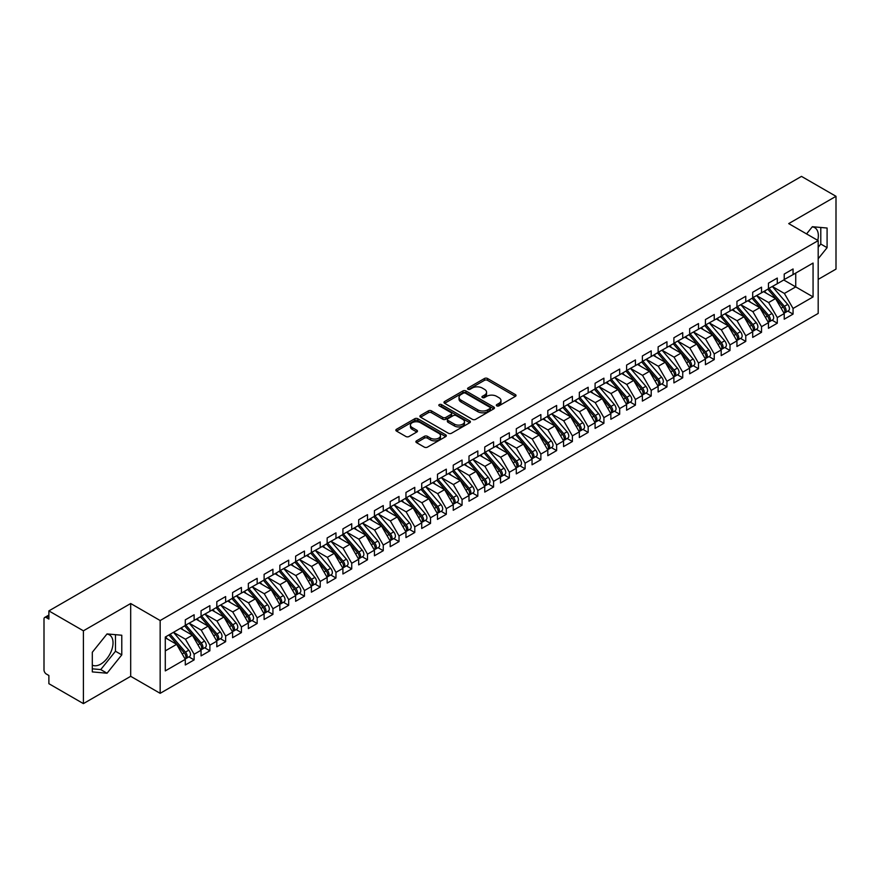 <?xml version="1.0" encoding="UTF-8"?>
<svg xmlns="http://www.w3.org/2000/svg" width="880" height="880" viewBox="0 0 880 880"><rect width="100%" height="100%" fill="white"/><g stroke="black" fill="none" stroke-linecap="round" stroke-linejoin="round"><path stroke-width="1.32" d="M496.782 405.856A1.529 0.88 0 0 0 498.949 405.856L515.383 396.363A2.189 1.265 0 0 0 516.032 395.472A2.189 1.265 0 0 0 515.383 394.581L487.542 378.499A2.189 1.265 0 0 0 484.451 378.499L468.006 387.992A1.529 0.88 0 0 0 467.566 388.619A1.529 0.88 0 0 0 468.006 389.246A1.529 0.88 0 0 0 470.173 389.246L472.307 388.014A6.996 4.037 0 0 1 482.207 388.014L484.528 389.356A6.996 4.037 0 0 1 486.574 392.216A6.996 4.037 0 0 1 484.528 395.076L482.394 396.297A1.529 0.88 0 0 0 481.943 396.924A1.529 0.88 0 0 0 482.394 397.551A1.529 0.88 0 0 0 484.561 397.551L486.695 396.319A6.996 4.037 0 0 1 496.595 396.319L498.916 397.661A6.996 4.037 0 0 1 500.962 400.521A6.996 4.037 0 0 1 498.916 403.381L496.782 404.602A1.529 0.88 0 0 0 496.331 405.229A1.529 0.88 0 0 0 496.782 405.856L496.782 404.602M92.312 665.126A17.391 10.043 120 0 0 100.738 664.125A17.391 10.043 120 0 0 112.101 648.802A17.391 10.043 120 0 0 109.428 634.876A17.391 10.043 120 0 0 106.909 634.084M812.218 226.875A17.391 10.043 -60 0 1 814.748 227.667A17.391 10.043 -60 0 1 817.74 240.372M416.526 440.847A2.189 1.265 0 0 0 415.888 441.738A2.189 1.265 0 0 0 416.526 442.629L424.347 447.139A2.189 1.265 0 0 0 427.438 447.139L445.698 436.601A2.189 1.265 0 0 0 446.336 435.71A2.189 1.265 0 0 0 445.698 434.819L417.846 418.737A2.189 1.265 0 0 0 414.755 418.737L396.495 429.286A2.189 1.265 0 0 0 395.857 430.177A2.189 1.265 0 0 0 396.495 431.068L405.933 436.513A2.189 1.265 0 0 0 409.024 436.513L416.845 432.003A2.189 1.265 0 0 0 417.483 431.112A2.189 1.265 0 0 0 416.845 430.221L412.159 427.515A5.852 3.377 0 0 1 410.443 425.128A5.852 3.377 0 0 1 414.062 422.004A5.852 3.377 0 0 1 420.442 422.741L438.768 433.323A5.852 3.377 0 0 1 440.484 435.71A5.852 3.377 0 0 1 436.876 438.834A5.852 3.377 0 0 1 430.496 438.097L427.438 436.337A2.189 1.265 0 0 0 424.347 436.337L416.526 440.847L416.526 442.629M818.191 279.389L836 269.104L836 196.306L801.482 176.385L48.884 610.896L48.884 619.08L46.365 617.628A3.344 1.925 -120 0 0 44.693 617.463A3.344 1.925 -120 0 0 44 618.992L44 669.944A3.344 1.925 -120 0 0 46.365 674.047L48.884 675.499L48.884 683.694L83.402 703.615L130.691 676.313L160.16 693.33L160.16 620.532L130.691 603.515L83.402 630.817L48.884 610.896M836 196.306L788.711 223.608L818.191 240.625L160.16 620.532M472.461 419.364A2.189 1.265 0 0 0 475.552 419.364L493.812 408.826A2.189 1.265 0 0 0 494.45 407.935A2.189 1.265 0 0 0 493.812 407.044L465.96 390.962A2.189 1.265 0 0 0 462.869 390.962L444.609 401.5A2.189 1.265 0 0 0 443.971 402.391A2.189 1.265 0 0 0 444.609 403.293L472.461 419.364M439.879 406.186A1.529 0.88 0 0 1 441.441 406.406L441.441 404.58L469.755 420.926A2.189 1.265 0 0 1 470.393 421.828A2.189 1.265 0 0 1 469.755 422.719L451.495 433.257A2.189 1.265 0 0 1 448.404 433.257L420.552 417.175L420.552 415.393A2.189 1.265 0 0 0 419.914 416.284A2.189 1.265 0 0 0 420.552 417.175M420.552 415.393L428.362 410.883A2.189 1.265 0 0 1 431.464 410.883L442.75 417.406A2.189 1.265 0 0 0 445.852 417.406L451.033 414.414A2.189 1.265 0 0 0 451.671 413.512A2.189 1.265 0 0 0 451.033 412.621L439.274 405.834A1.529 0.88 0 0 1 438.823 405.207A1.529 0.88 0 0 1 439.769 404.393A1.529 0.88 0 0 1 441.441 404.58M160.16 693.33L818.191 313.423L818.191 240.625M783.75 279.983L813.065 296.912L813.065 263.054L793.056 274.615L793.056 268.972L784.223 274.065L784.223 279.708L777.293 283.712L777.293 278.069L768.46 283.162L768.46 288.805L761.53 292.809L761.53 287.166L752.697 292.27L752.697 297.913L745.767 301.917L745.767 296.274L736.945 301.367L736.945 307.01L730.004 311.014L730.004 305.371L721.182 310.464L721.182 316.107L714.241 320.111L714.241 314.468L705.419 319.561L705.419 325.204L698.489 329.208L698.489 323.565L689.656 328.669L689.656 334.312L682.726 338.316L682.726 332.673L673.893 337.766L673.893 343.409L666.963 347.413L666.963 341.77L658.13 346.863L658.13 352.506L651.2 356.51L651.2 350.867L642.378 355.96L642.378 361.603L635.437 365.607L635.437 359.964L626.615 365.068L626.615 370.711L619.674 374.715L619.674 369.072L610.852 374.165L610.852 379.808L603.911 383.812L603.911 378.169L595.089 383.262L595.089 388.905L588.159 392.909L588.159 387.266L579.326 392.359L579.326 398.002L572.396 402.006L572.396 396.363L563.563 401.467L563.563 407.11L556.633 411.103L556.633 405.471L547.811 410.564L547.811 416.207L540.87 420.211L540.87 414.568L532.048 419.661L532.048 425.304L525.107 429.308L525.107 423.665L516.285 428.758L516.285 434.401L509.344 438.405L509.344 432.762L500.522 437.866L500.522 443.498L493.592 447.502L493.592 441.87L484.759 446.963L484.759 452.606L477.829 456.61L477.829 450.967L468.996 456.06L468.996 461.703L462.066 465.707L462.066 460.064L453.244 465.157L453.244 470.8L446.303 474.804L446.303 469.161L437.481 474.265L437.481 479.897L430.54 483.901L430.54 478.269L421.718 483.362L421.718 489.005L414.777 493.009L414.777 487.366L405.955 492.459L405.955 498.102L399.025 502.106L399.025 496.463L390.192 501.556L390.192 507.199L383.262 511.203L383.262 505.56L374.429 510.653L374.429 516.296L367.499 520.3L367.499 514.657L358.677 519.761L358.677 525.404L351.736 529.408L351.736 523.765L342.914 528.858L342.914 534.501L335.973 538.505L335.973 532.862L327.151 537.955L327.151 543.598L320.21 547.602L320.21 541.959L311.388 547.052L311.388 552.695L304.458 556.699L304.458 551.056L295.625 556.16L295.625 561.803L288.695 565.807L288.695 560.164L279.862 565.257L279.862 570.9L272.932 574.904L272.932 569.261L264.11 574.354L264.11 579.997L257.169 584.001L257.169 578.358L248.347 583.451L248.347 589.094L241.406 593.098L241.406 587.455L232.584 592.559L232.584 598.202L225.643 602.206L225.643 596.563L216.821 601.656L216.821 607.299L209.891 611.303L209.891 605.66L201.058 610.753L201.058 616.396L194.128 620.4L194.128 614.757L185.295 619.85L185.295 625.493L165.286 637.054L165.286 670.901L185.295 659.351L176.627 644.336L165.286 637.78M813.065 296.912L793.056 308.462L784.377 293.447L772.398 286.539M787.809 311.08L793.056 314.105L793.056 308.462M793.056 314.105L784.223 319.198L784.223 313.566L777.293 317.57L768.625 302.555L756.646 295.636L771.947 313.511L768.636 315.414A4.455 2.574 60 0 1 770.352 319.649A4.455 2.574 60 0 1 769.428 321.695A4.455 2.574 60 0 1 768.713 321.904M772.046 320.177L777.293 323.202L777.293 317.57M777.293 323.202L768.46 328.306L768.46 322.663L761.53 326.667L752.862 311.652L740.883 304.733M756.294 329.285L761.53 332.31L761.53 326.667M761.53 332.31L752.697 337.403L752.697 331.76L745.767 335.764L737.099 320.749L725.12 313.83L740.421 331.705L737.11 333.619A4.455 2.574 60 0 1 738.837 337.854A4.455 2.574 60 0 1 737.913 339.889A4.455 2.574 60 0 1 737.187 340.098M740.531 338.382L745.767 341.407L745.767 335.764M745.767 341.407L736.945 346.5L736.945 340.857L730.004 344.861L721.336 329.846L709.357 322.938L724.658 340.802L721.347 342.716A4.455 2.574 60 0 1 723.074 346.951A4.455 2.574 60 0 1 722.15 348.997A4.455 2.574 60 0 1 721.424 349.195M724.768 347.479L730.004 350.504L730.004 344.861M730.004 350.504L721.182 355.597L721.182 349.954L714.241 353.958L705.573 338.954L693.594 332.035M709.005 356.576L714.241 359.601L714.241 353.958M714.241 359.601L705.419 364.705L705.419 359.062L698.489 363.066L689.81 348.051L677.831 341.132M693.242 365.684L698.489 368.709L698.489 363.066M698.489 368.709L689.656 373.802L689.656 368.159L682.726 372.163L674.058 357.148L662.079 350.229M677.479 374.781L682.726 377.806L682.726 372.163M682.726 377.806L673.893 382.899L673.893 377.256L666.963 381.26L658.295 366.245L646.316 359.337M661.727 383.878L666.963 386.903L666.963 381.26M666.963 386.903L658.13 391.996L658.13 386.353L651.2 390.357L642.532 375.342L630.553 368.434M645.964 392.975L651.2 396L651.2 390.357M651.2 396L642.378 401.104L642.378 395.461L635.437 399.465L626.769 384.45L614.79 377.531L630.091 395.406L626.78 397.309A4.455 2.574 60 0 1 628.507 401.555A4.455 2.574 60 0 1 627.583 403.59A4.455 2.574 60 0 1 626.857 403.799M630.201 402.083L635.437 405.108L635.437 399.465M635.437 405.108L626.615 410.201L626.615 404.558L619.674 408.562L611.006 393.547L599.027 386.628L614.328 404.503L611.017 406.417A4.455 2.574 60 0 1 612.744 410.652A4.455 2.574 60 0 1 611.82 412.687A4.455 2.574 60 0 1 611.094 412.896M614.438 411.18L619.674 414.205L619.674 408.562M619.674 414.205L610.852 419.298L610.852 413.655L603.911 417.659L595.243 402.644L583.264 395.725L598.565 413.6L595.265 415.514A4.455 2.574 60 0 1 596.981 419.749A4.455 2.574 60 0 1 596.057 421.795A4.455 2.574 60 0 1 595.342 421.993M598.675 420.277L603.911 423.302L603.911 417.659M603.911 423.302L595.089 428.395L595.089 422.752L588.159 426.756L579.491 411.741L567.512 404.833L582.813 422.697L579.502 424.611A4.455 2.574 60 0 1 581.218 428.846A4.455 2.574 60 0 1 580.294 430.892A4.455 2.574 60 0 1 579.579 431.101M582.912 429.374L588.159 432.399L588.159 426.756M588.159 432.399L579.326 437.503L579.326 431.86L572.396 435.864L563.728 420.849L551.749 413.93M567.16 438.482L572.396 441.507L572.396 435.864M572.396 441.507L563.563 446.6L563.563 440.957L556.633 444.961L547.965 429.946L535.986 423.027M551.397 447.579L556.633 450.604L556.633 444.961M556.633 450.604L547.811 455.697L547.811 450.054L540.87 454.058L532.202 439.043L520.223 432.124M535.634 456.676L540.87 459.701L540.87 454.058M540.87 459.701L532.048 464.794L532.048 459.151L525.107 463.155L516.439 448.14L504.46 441.232M519.871 465.773L525.107 468.798L525.107 463.155M525.107 468.798L516.285 473.891L516.285 468.259L509.344 472.263L500.676 457.248L488.697 450.329L503.998 468.204L500.698 470.107A4.455 2.574 60 0 1 502.414 474.342A4.455 2.574 60 0 1 501.49 476.388A4.455 2.574 60 0 1 500.775 476.597M504.108 474.881L509.344 477.895L509.344 472.263M509.344 477.895L500.522 482.999L500.522 477.356L493.592 481.36L484.924 466.345L472.945 459.426L488.246 477.301L484.935 479.215A4.455 2.574 60 0 1 486.651 483.45A4.455 2.574 60 0 1 485.727 485.485A4.455 2.574 60 0 1 485.012 485.694M488.345 483.978L493.592 487.003L493.592 481.36M493.592 487.003L484.759 492.096L484.759 486.453L477.829 490.457L469.161 475.442L457.182 468.523L472.483 486.398L469.172 488.312A4.455 2.574 60 0 1 470.888 492.547A4.455 2.574 60 0 1 469.964 494.593A4.455 2.574 60 0 1 469.249 494.791M472.593 493.075L477.829 496.1L477.829 490.457M477.829 496.1L468.996 501.193L468.996 495.55L462.066 499.554L453.398 484.539L441.419 477.631M456.83 502.172L462.066 505.197L462.066 499.554M462.066 505.197L453.244 510.29L453.244 504.658L446.303 508.662L437.635 493.647L425.656 486.728L440.957 504.603L437.646 506.506A4.455 2.574 60 0 1 439.373 510.741A4.455 2.574 60 0 1 438.449 512.787A4.455 2.574 60 0 1 437.723 512.996M441.067 511.269L446.303 514.294L446.303 508.662M446.303 514.294L437.481 519.398L437.481 513.755L430.54 517.759L421.872 502.744L409.893 495.825M425.304 520.377L430.54 523.402L430.54 517.759M430.54 523.402L421.718 528.495L421.718 522.852L414.777 526.856L406.109 511.841L394.13 504.922M409.541 529.474L414.777 532.499L414.777 526.856M414.777 532.499L405.955 537.592L405.955 531.949L399.025 535.953L390.357 520.938L378.378 514.03M393.778 538.571L399.025 541.596L399.025 535.953M399.025 541.596L390.192 546.689L390.192 541.057L383.262 545.061L374.594 530.046L362.615 523.127M378.026 547.668L383.262 550.693L383.262 545.061M383.262 550.693L374.429 555.797L374.429 550.154L367.499 554.158L358.831 539.143L346.852 532.224L362.153 550.099L358.842 552.002A4.455 2.574 60 0 1 360.569 556.248A4.455 2.574 60 0 1 359.645 558.283A4.455 2.574 60 0 1 358.919 558.492M362.263 556.776L367.499 559.801L367.499 554.158M367.499 559.801L358.677 564.894L358.677 559.251L351.736 563.255L343.068 548.24L331.089 541.321M346.5 565.873L351.736 568.898L351.736 563.255M351.736 568.898L342.914 573.991L342.914 568.348L335.973 572.352L327.305 557.337L315.326 550.429L330.627 568.293L327.316 570.207A4.455 2.574 60 0 1 329.043 574.442A4.455 2.574 60 0 1 328.119 576.488A4.455 2.574 60 0 1 327.393 576.686M330.737 574.97L335.973 577.995L335.973 572.352M335.973 577.995L327.151 583.088L327.151 577.445L320.21 581.449L311.542 566.445L299.563 559.526M314.974 584.067L320.21 587.092L320.21 581.449M320.21 587.092L311.388 592.196L311.388 586.553L304.458 590.557L295.79 575.542L283.811 568.623L299.112 586.498L295.801 588.401A4.455 2.574 60 0 1 297.517 592.647A4.455 2.574 60 0 1 296.593 594.682A4.455 2.574 60 0 1 295.878 594.891M299.211 593.175L304.458 596.2L304.458 590.557M304.458 596.2L295.625 601.293L295.625 595.65L288.695 599.654L280.027 584.639L268.048 577.72M283.459 602.272L288.695 605.297L288.695 599.654M288.695 605.297L279.862 610.39L279.862 604.747L272.932 608.751L264.264 593.736L252.285 586.828L267.586 604.692L264.275 606.606A4.455 2.574 60 0 1 265.991 610.841A4.455 2.574 60 0 1 265.078 612.887A4.455 2.574 60 0 1 264.352 613.085M267.696 611.369L272.932 614.394L272.932 608.751M272.932 614.394L264.11 619.487L264.11 613.844L257.169 617.848L248.501 602.833L236.522 595.925L251.823 613.789L248.512 615.703A4.455 2.574 60 0 1 250.239 619.938A4.455 2.574 60 0 1 249.315 621.984A4.455 2.574 60 0 1 248.589 622.193M251.933 620.466L257.169 623.491L257.169 617.848M257.169 623.491L248.347 628.595L248.347 622.952L241.406 626.956L232.738 611.941L220.759 605.022M236.17 629.574L241.406 632.599L241.406 626.956M241.406 632.599L232.584 637.692L232.584 632.049L225.643 636.053L216.975 621.038L204.996 614.119L220.297 631.994L216.997 633.908A4.455 2.574 60 0 1 218.713 638.143A4.455 2.574 60 0 1 217.789 640.178A4.455 2.574 60 0 1 217.063 640.387M220.407 638.671L225.643 641.696L225.643 636.053M225.643 641.696L216.821 646.789L216.821 641.146L209.891 645.15L201.223 630.135L189.244 623.216M204.644 647.768L209.891 650.793L209.891 645.15M209.891 650.793L201.058 655.886L201.058 650.243L194.128 654.247L185.46 639.232L173.481 632.324L188.782 650.188L185.471 652.102A4.455 2.574 60 0 1 187.187 656.337A4.455 2.574 60 0 1 186.263 658.383A4.455 2.574 60 0 1 185.548 658.592M188.892 656.865L194.128 659.89L194.128 654.247M194.128 659.89L185.295 664.994L185.295 659.351M185.295 625.317L194.128 620.4M165.286 650.881L176.627 644.336M201.058 616.209L209.891 611.303M185.46 639.232L192.39 635.228L180.411 628.32M201.058 650.243L192.39 635.228M216.821 607.112L225.643 602.206M201.223 630.135L208.153 626.131L196.174 619.212M216.821 641.146L208.153 626.131M232.584 598.015L241.406 593.098M216.975 621.038L223.916 617.034L211.937 610.115M232.584 632.049L223.916 617.034M248.347 588.918L257.169 584.001M232.738 611.941L239.679 607.937L227.7 601.018M248.347 622.952L239.679 607.937M264.11 579.821L272.932 574.904M248.501 602.833L255.431 598.829L243.463 591.921M264.11 613.844L255.431 598.829M279.862 570.713L288.695 565.807M264.264 593.736L271.194 589.732L259.215 582.824M279.862 604.747L271.194 589.732M295.625 561.616L304.458 556.699M280.027 584.639L286.957 580.635L274.978 573.716M295.625 595.65L286.957 580.635M311.388 552.519L320.21 547.602M295.79 575.542L302.72 571.538L290.741 564.619M311.388 586.553L302.72 571.538M327.151 543.422L335.973 538.505M311.542 566.445L318.483 562.441L306.504 555.522M327.151 577.445L318.483 562.441M342.914 534.314L351.736 529.408M327.305 557.337L334.246 553.333L322.267 546.425M342.914 568.348L334.246 553.333M358.677 525.217L367.499 520.3M343.068 548.24L350.009 544.236L338.03 537.317M358.677 559.251L350.009 544.236M374.429 516.12L383.262 511.203M358.831 539.143L365.761 535.139L353.782 528.22M374.429 550.154L365.761 535.139M390.192 507.023L399.025 502.106M374.594 530.046L381.524 526.042L369.545 519.123M390.192 541.057L381.524 526.042M405.955 497.915L414.777 493.009M390.357 520.938L397.287 516.934L385.308 510.026M405.955 531.949L397.287 516.934M421.718 488.818L430.54 483.901M406.109 511.841L413.05 507.837L401.071 500.918M421.718 522.852L413.05 507.837M437.481 479.721L446.303 474.804M421.872 502.744L428.813 498.74L416.834 491.821M437.481 513.755L428.813 498.74M453.244 470.624L462.066 465.707M437.635 493.647L444.576 489.643L432.597 482.724M453.244 504.658L444.576 489.643M468.996 461.516L477.829 456.61M453.398 484.539L460.328 480.535L448.349 473.627M468.996 495.55L460.328 480.535M484.759 452.419L493.592 447.502M469.161 475.442L476.091 471.438L464.112 464.519M484.759 486.453L476.091 471.438M500.522 443.322L509.344 438.405M484.924 466.345L491.854 462.341L479.875 455.422M500.522 477.356L491.854 462.341M516.285 434.225L525.107 429.308M500.676 457.248L507.617 453.244L495.638 446.325M516.285 468.259L507.617 453.244M532.048 425.117L540.87 420.211M516.439 448.14L523.38 444.136L511.401 437.228M532.048 459.151L523.38 444.136M547.811 416.02L556.633 411.103M532.202 439.043L539.143 435.039L527.164 428.12M547.811 450.054L539.143 435.039M563.563 406.923L572.396 402.006M547.965 429.946L554.895 425.942L542.916 419.023M563.563 440.957L554.895 425.942M579.326 397.826L588.159 392.909M563.728 420.849L570.658 416.845L558.679 409.926M579.326 431.86L570.658 416.845M595.089 388.718L603.911 383.812M579.491 411.741L586.421 407.737L574.442 400.829M595.089 422.752L586.421 407.737M610.852 379.621L619.674 374.715M595.243 402.644L602.184 398.64L590.205 391.721M610.852 413.655L602.184 398.64M626.615 370.524L635.437 365.607M611.006 393.547L617.947 389.543L605.968 382.624M626.615 404.558L617.947 389.543M642.378 361.427L651.2 356.51M626.769 384.45L633.71 380.446L621.731 373.527M642.378 395.461L633.71 380.446M658.13 352.33L666.963 347.413M642.532 375.342L649.462 371.338L637.483 364.43M658.13 386.353L649.462 371.338M673.893 343.222L682.726 338.316M658.295 366.245L665.225 362.241L653.246 355.333M673.893 377.256L665.225 362.241M689.656 334.125L698.489 329.208M674.058 357.148L680.988 353.144L669.009 346.225M689.656 368.159L680.988 353.144M705.419 325.028L714.241 320.111M689.81 348.051L696.751 344.047L684.772 337.128M705.419 359.062L696.751 344.047M721.182 315.931L730.004 311.014M705.573 338.954L712.514 334.95L700.535 328.031M721.182 349.954L712.514 334.95M736.945 306.823L745.767 301.917M721.336 329.846L728.277 325.842L716.298 318.934M736.945 340.857L728.277 325.842M752.697 297.726L761.53 292.809M737.099 320.749L744.029 316.745L732.05 309.826M752.697 331.76L744.029 316.745M768.46 288.629L777.293 283.712M752.862 311.652L759.792 307.648L747.813 300.729M768.46 322.663L759.792 307.648M784.223 279.532L793.056 274.615M784.377 293.447L795.729 286.902L795.729 273.064L813.065 263.054M768.625 302.555L775.555 298.551L763.576 291.632M784.223 313.566L775.555 298.551M83.402 630.817L83.402 703.615M818.191 258.753L827.09 247.676L827.09 228.03L812.361 226.71L806.564 233.915M130.691 676.313L130.691 603.515M121.781 654.885L121.781 635.239L107.041 633.919L92.312 652.256L92.312 671.902L107.041 673.222L121.781 654.885L115.478 651.244L115.478 634.678M818.191 247.269L820.787 244.035L820.787 227.469M820.787 244.035L827.09 247.676M92.312 668.822L100.738 669.581L115.478 651.244M100.738 669.581L107.041 673.222M497.398 406.076L498.916 405.196A6.996 4.037 0 0 0 500.962 402.336L500.962 400.521M486.574 392.216L486.574 394.031A6.996 4.037 0 0 1 484.528 396.891L483.01 397.771M515.361 396.385L487.542 380.325A2.189 1.265 0 0 0 484.451 380.325L468.622 389.455M493.779 408.848L465.96 392.788A2.189 1.265 0 0 0 462.869 392.788L444.642 403.304L444.609 401.5M489.94 408.562A1.529 0.88 0 0 0 490.391 407.935A1.529 0.88 0 0 0 489.94 407.308L465.498 393.195A1.529 0.88 0 0 0 463.331 393.195L461.087 394.493A6.996 4.037 0 0 0 459.03 397.353A6.996 4.037 0 0 0 461.087 400.202L477.796 409.849A6.996 4.037 0 0 0 487.696 409.849L489.94 408.562L489.94 410.377A1.529 0.88 0 0 0 490.391 409.75L490.391 407.935M459.03 397.353L459.03 399.168A6.996 4.037 0 0 0 461.087 402.028L461.087 400.202M489.94 410.377L487.696 411.675A6.996 4.037 0 0 1 477.796 411.675L461.087 402.028M420.585 417.197L428.362 412.698L428.362 410.883M451.671 413.512L451.671 415.338A2.189 1.265 0 0 1 451.033 416.229L445.852 419.221A2.189 1.265 0 0 1 442.75 419.221L431.464 412.698A2.189 1.265 0 0 0 428.362 412.698M441.441 406.406L469.722 422.73M454.476 424.171A5.852 3.377 0 0 0 460.845 424.897A5.852 3.377 0 0 0 464.464 421.773A5.852 3.377 0 0 0 462.748 419.386L456.291 415.657A2.189 1.265 0 0 0 453.2 415.657L448.008 418.649A2.189 1.265 0 0 0 447.37 419.54A2.189 1.265 0 0 0 448.008 420.442L454.476 424.171L454.476 425.986A5.852 3.377 0 0 0 460.845 426.723A5.852 3.377 0 0 0 464.464 423.599L464.464 421.773M447.37 419.54L447.37 421.366A2.189 1.265 0 0 0 448.008 422.257L448.008 420.442M454.476 425.986L448.008 422.257M440.484 435.71L440.484 437.536A5.852 3.377 0 0 1 436.876 440.649A5.852 3.377 0 0 1 430.496 439.923L427.438 438.152A2.189 1.265 0 0 0 424.347 438.152L416.559 442.651M410.443 425.128L410.443 426.943A5.852 3.377 0 0 0 412.159 429.341L412.159 427.515M416.812 432.025L412.159 429.341M445.665 436.623L417.846 420.563A2.189 1.265 0 0 0 414.755 420.563L396.528 431.079M769.076 288.453L784.399 306.317A4.455 2.574 60 0 1 786.115 310.552A4.455 2.574 60 0 1 785.191 312.598L788.502 310.684A4.455 2.574 -120 0 0 789.426 308.638A4.455 2.574 -120 0 0 787.71 304.403L772.387 286.55M785.191 312.598A4.455 2.574 60 0 1 784.476 312.796M767.811 289.19L783.134 307.043A4.455 2.574 60 0 1 784.85 311.278A4.455 2.574 60 0 1 784.047 313.247M766.315 293.216L764.5 291.093M769.428 321.695L772.739 319.781A4.455 2.574 -120 0 0 773.663 317.746A4.455 2.574 -120 0 0 771.947 313.511M752.048 298.287L767.371 316.14A4.455 2.574 60 0 1 769.098 320.386A4.455 2.574 60 0 1 768.284 322.355M750.563 302.313L748.737 300.201M753.313 297.561L768.636 315.414M737.55 306.658L752.873 324.511A4.455 2.574 60 0 1 754.589 328.757A4.455 2.574 60 0 1 753.665 330.792L756.976 328.878A4.455 2.574 -120 0 0 757.9 326.843A4.455 2.574 -120 0 0 756.184 322.608L740.861 304.744M753.665 330.792A4.455 2.574 60 0 1 752.95 331.001M736.285 307.384L751.608 325.248A4.455 2.574 60 0 1 753.335 329.483A4.455 2.574 60 0 1 752.521 331.452M734.8 311.41L732.985 309.298M737.913 339.889L741.224 337.986A4.455 2.574 -120 0 0 742.137 335.94A4.455 2.574 -120 0 0 740.421 331.705M720.533 316.481L735.845 334.345A4.455 2.574 60 0 1 737.572 338.58A4.455 2.574 60 0 1 736.758 340.549M719.037 320.507L717.222 318.395M721.787 315.755L737.11 333.619M722.15 348.997L725.461 347.083A4.455 2.574 -120 0 0 726.385 345.037A4.455 2.574 -120 0 0 724.658 340.802M704.77 325.589L720.093 343.442A4.455 2.574 60 0 1 721.809 347.677A4.455 2.574 60 0 1 720.995 349.646M703.274 329.615L701.459 327.492M706.024 324.852L721.347 342.716M690.272 333.96L705.584 351.813A4.455 2.574 60 0 1 707.311 356.048A4.455 2.574 60 0 1 706.387 358.094L709.698 356.18A4.455 2.574 -120 0 0 710.622 354.145A4.455 2.574 -120 0 0 708.895 349.899L693.572 332.046M706.387 358.094A4.455 2.574 60 0 1 705.661 358.303M689.007 334.686L704.33 352.539A4.455 2.574 60 0 1 706.046 356.785A4.455 2.574 60 0 1 705.243 358.743M687.511 338.712L685.696 336.589M674.509 343.057L689.832 360.91A4.455 2.574 60 0 1 691.548 365.156A4.455 2.574 60 0 1 690.624 367.191L693.935 365.277A4.455 2.574 -120 0 0 694.859 363.242A4.455 2.574 -120 0 0 693.132 359.007L677.82 341.143M690.624 367.191A4.455 2.574 60 0 1 689.909 367.4M673.244 343.783L688.567 361.647A4.455 2.574 60 0 1 690.283 365.882A4.455 2.574 60 0 1 689.48 367.851M671.748 347.809L669.933 345.697M658.746 352.154L674.069 370.018A4.455 2.574 60 0 1 675.785 374.253A4.455 2.574 60 0 1 674.861 376.288L678.172 374.385A4.455 2.574 -120 0 0 679.096 372.339A4.455 2.574 -120 0 0 677.38 368.104L662.057 350.24M674.861 376.288A4.455 2.574 60 0 1 674.146 376.497M657.481 352.88L672.804 370.744A4.455 2.574 60 0 1 674.531 374.979A4.455 2.574 60 0 1 673.717 376.948M655.996 356.906L654.17 354.794M642.983 361.251L658.306 379.115A4.455 2.574 60 0 1 660.022 383.35A4.455 2.574 60 0 1 659.098 385.396L662.409 383.482A4.455 2.574 -120 0 0 663.333 381.436A4.455 2.574 -120 0 0 661.617 377.201L646.294 359.348M659.098 385.396A4.455 2.574 60 0 1 658.383 385.594M641.718 361.977L657.041 379.841A4.455 2.574 60 0 1 658.768 384.076A4.455 2.574 60 0 1 657.954 386.045M640.233 366.014L638.418 363.891M627.22 370.359L642.543 388.212A4.455 2.574 60 0 1 644.27 392.447A4.455 2.574 60 0 1 643.346 394.493L646.657 392.579A4.455 2.574 -120 0 0 647.57 390.544A4.455 2.574 -120 0 0 645.854 386.298L630.531 368.445M643.346 394.493A4.455 2.574 60 0 1 642.62 394.702M625.966 371.085L641.278 388.938A4.455 2.574 60 0 1 643.005 393.184A4.455 2.574 60 0 1 642.191 395.142M624.47 375.111L622.655 372.988M627.583 403.59L630.894 401.676A4.455 2.574 -120 0 0 631.818 399.641A4.455 2.574 -120 0 0 630.091 395.406M610.203 380.182L625.526 398.046A4.455 2.574 60 0 1 627.242 402.281A4.455 2.574 60 0 1 626.428 404.25M608.707 384.208L606.892 382.096M611.457 379.456L626.78 397.309M611.82 412.687L615.131 410.784A4.455 2.574 -120 0 0 616.055 408.738A4.455 2.574 -120 0 0 614.328 404.503M594.44 389.279L609.763 407.143A4.455 2.574 60 0 1 611.479 411.378A4.455 2.574 60 0 1 610.676 413.347M592.944 393.305L591.129 391.193M595.705 388.553L611.017 406.417M596.057 421.795L599.368 419.881A4.455 2.574 -120 0 0 600.292 417.835A4.455 2.574 -120 0 0 598.565 413.6M578.677 398.376L594 416.24A4.455 2.574 60 0 1 595.716 420.475A4.455 2.574 60 0 1 594.913 422.444M577.181 402.413L575.366 400.29M579.942 397.65L595.265 415.514M580.294 430.892L583.605 428.978A4.455 2.574 -120 0 0 584.529 426.943A4.455 2.574 -120 0 0 582.813 422.697M562.914 407.484L578.237 425.337A4.455 2.574 60 0 1 579.964 429.572A4.455 2.574 60 0 1 579.15 431.541M561.429 411.51L559.603 409.387M564.179 406.747L579.502 424.611M548.416 415.855L563.739 433.708A4.455 2.574 60 0 1 565.455 437.954A4.455 2.574 60 0 1 564.531 439.989L567.842 438.075A4.455 2.574 -120 0 0 568.766 436.04A4.455 2.574 -120 0 0 567.05 431.805L551.727 413.941M564.531 439.989A4.455 2.574 60 0 1 563.816 440.198M547.151 416.581L562.474 434.445A4.455 2.574 60 0 1 564.201 438.68A4.455 2.574 60 0 1 563.387 440.649M545.666 420.607L543.851 418.495M532.653 424.952L547.976 442.816A4.455 2.574 60 0 1 549.703 447.051A4.455 2.574 60 0 1 548.779 449.086L552.079 447.183A4.455 2.574 -120 0 0 553.003 445.137A4.455 2.574 -120 0 0 551.287 440.902L535.964 423.038M548.779 449.086A4.455 2.574 60 0 1 548.053 449.295M531.399 425.678L546.711 443.542A4.455 2.574 60 0 1 548.438 447.777A4.455 2.574 60 0 1 547.624 449.746M529.903 429.704L528.088 427.592M516.89 434.049L532.213 451.913A4.455 2.574 60 0 1 533.94 456.148A4.455 2.574 60 0 1 533.016 458.194L536.327 456.28A4.455 2.574 -120 0 0 537.251 454.234A4.455 2.574 -120 0 0 535.524 449.999L520.201 432.135M533.016 458.194A4.455 2.574 60 0 1 532.29 458.392M515.636 434.775L530.959 452.639A4.455 2.574 60 0 1 532.675 456.874A4.455 2.574 60 0 1 531.861 458.843M514.14 438.812L512.325 436.689M501.138 443.146L516.45 461.01A4.455 2.574 60 0 1 518.177 465.245A4.455 2.574 60 0 1 517.253 467.291L520.564 465.377A4.455 2.574 -120 0 0 521.488 463.342A4.455 2.574 -120 0 0 519.761 459.096L504.438 441.243M517.253 467.291A4.455 2.574 60 0 1 516.527 467.5M499.873 443.883L515.196 461.736A4.455 2.574 60 0 1 516.912 465.971A4.455 2.574 60 0 1 516.109 467.94M498.377 447.909L496.562 445.786M501.49 476.388L504.801 474.474A4.455 2.574 -120 0 0 505.725 472.439A4.455 2.574 -120 0 0 503.998 468.204M484.11 452.98L499.433 470.844A4.455 2.574 60 0 1 501.149 475.079A4.455 2.574 60 0 1 500.346 477.048M482.614 457.006L480.799 454.894M485.375 452.254L500.698 470.107M485.727 485.485L489.038 483.582A4.455 2.574 -120 0 0 489.962 481.536A4.455 2.574 -120 0 0 488.246 477.301M468.347 462.077L483.67 479.941A4.455 2.574 60 0 1 485.397 484.176A4.455 2.574 60 0 1 484.583 486.145M466.851 466.103L465.036 463.991M469.612 461.351L484.935 479.215M469.964 494.593L473.275 492.679A4.455 2.574 -120 0 0 474.199 490.633A4.455 2.574 -120 0 0 472.483 486.398M452.584 471.174L467.907 489.038A4.455 2.574 60 0 1 469.634 493.273A4.455 2.574 60 0 1 468.82 495.242M451.099 475.211L449.284 473.088M453.849 470.448L469.172 488.312M438.086 479.545L453.409 497.409A4.455 2.574 60 0 1 455.136 501.644A4.455 2.574 60 0 1 454.212 503.69L457.512 501.776A4.455 2.574 -120 0 0 458.436 499.73A4.455 2.574 -120 0 0 456.72 495.495L441.397 477.642M454.212 503.69A4.455 2.574 60 0 1 453.486 503.899M436.832 480.282L452.144 498.135A4.455 2.574 60 0 1 453.871 502.37A4.455 2.574 60 0 1 453.057 504.339M435.336 484.308L433.521 482.185M438.449 512.787L441.76 510.873A4.455 2.574 -120 0 0 442.684 508.838A4.455 2.574 -120 0 0 440.957 504.603M421.069 489.379L436.392 507.232A4.455 2.574 60 0 1 438.108 511.478A4.455 2.574 60 0 1 437.294 513.447M419.573 493.405L417.758 491.293M422.323 488.653L437.646 506.506M406.571 497.75L421.883 515.614A4.455 2.574 60 0 1 423.61 519.849A4.455 2.574 60 0 1 422.686 521.884L425.997 519.981A4.455 2.574 -120 0 0 426.921 517.935A4.455 2.574 -120 0 0 425.194 513.7L409.871 495.836M422.686 521.884A4.455 2.574 60 0 1 421.96 522.093M405.306 498.476L420.629 516.34A4.455 2.574 60 0 1 422.345 520.575A4.455 2.574 60 0 1 421.542 522.544M403.81 502.502L401.995 500.39M390.808 506.847L406.131 524.711A4.455 2.574 60 0 1 407.847 528.946A4.455 2.574 60 0 1 406.923 530.981L410.234 529.078A4.455 2.574 -120 0 0 411.158 527.032A4.455 2.574 -120 0 0 409.431 522.797L394.119 504.933M406.923 530.981A4.455 2.574 60 0 1 406.197 531.19M389.543 507.573L404.866 525.437A4.455 2.574 60 0 1 406.582 529.672A4.455 2.574 60 0 1 405.779 531.641M388.047 511.61L386.232 509.487M375.045 515.944L390.368 533.808A4.455 2.574 60 0 1 392.084 538.043A4.455 2.574 60 0 1 391.16 540.089L394.471 538.175A4.455 2.574 -120 0 0 395.395 536.129A4.455 2.574 -120 0 0 393.679 531.894L378.356 514.041M391.16 540.089A4.455 2.574 60 0 1 390.445 540.287M373.78 516.681L389.103 534.534A4.455 2.574 60 0 1 390.83 538.769A4.455 2.574 60 0 1 390.016 540.738M372.284 520.707L370.469 518.584M359.282 525.052L374.605 542.905A4.455 2.574 60 0 1 376.321 547.14A4.455 2.574 60 0 1 375.397 549.186L378.708 547.272A4.455 2.574 -120 0 0 379.632 545.237A4.455 2.574 -120 0 0 377.916 541.002L362.593 523.138M375.397 549.186A4.455 2.574 60 0 1 374.682 549.395M358.017 525.778L373.34 543.631A4.455 2.574 60 0 1 375.067 547.877A4.455 2.574 60 0 1 374.253 549.846M356.532 529.804L354.717 527.692M359.645 558.283L362.945 556.369A4.455 2.574 -120 0 0 363.869 554.334A4.455 2.574 -120 0 0 362.153 550.099M342.265 534.875L357.577 552.739A4.455 2.574 60 0 1 359.304 556.974A4.455 2.574 60 0 1 358.49 558.943M340.769 538.901L338.954 536.789M343.519 534.149L358.842 552.002M327.756 543.246L343.079 561.11A4.455 2.574 60 0 1 344.806 565.345A4.455 2.574 60 0 1 343.882 567.38L347.193 565.477A4.455 2.574 -120 0 0 348.117 563.431A4.455 2.574 -120 0 0 346.39 559.196L331.067 541.332M343.882 567.38A4.455 2.574 60 0 1 343.156 567.589M326.502 543.972L341.825 561.836A4.455 2.574 60 0 1 343.541 566.071A4.455 2.574 60 0 1 342.727 568.04M325.006 547.998L323.191 545.886M328.119 576.488L331.43 574.574A4.455 2.574 -120 0 0 332.354 572.528A4.455 2.574 -120 0 0 330.627 568.293M310.739 553.08L326.062 570.933A4.455 2.574 60 0 1 327.778 575.168A4.455 2.574 60 0 1 326.975 577.137M309.243 557.106L307.428 554.983M312.004 552.343L327.316 570.207M296.241 561.451L311.564 579.304A4.455 2.574 60 0 1 313.28 583.539A4.455 2.574 60 0 1 312.356 585.585L315.667 583.671A4.455 2.574 -120 0 0 316.591 581.636A4.455 2.574 -120 0 0 314.864 577.39L299.552 559.537M312.356 585.585A4.455 2.574 60 0 1 311.63 585.794M294.976 562.177L310.299 580.03A4.455 2.574 60 0 1 312.015 584.276A4.455 2.574 60 0 1 311.212 586.234M293.48 566.203L291.665 564.08M296.593 594.682L299.904 592.768A4.455 2.574 -120 0 0 300.828 590.733A4.455 2.574 -120 0 0 299.112 586.498M279.213 571.274L294.536 589.138A4.455 2.574 60 0 1 296.263 593.373A4.455 2.574 60 0 1 295.449 595.342M277.717 575.3L275.902 573.188M280.478 570.548L295.801 588.401M264.715 579.645L280.038 597.509A4.455 2.574 60 0 1 281.754 601.744A4.455 2.574 60 0 1 280.83 603.779L284.141 601.876A4.455 2.574 -120 0 0 285.065 599.83A4.455 2.574 -120 0 0 283.349 595.595L268.026 577.731M280.83 603.779A4.455 2.574 60 0 1 280.115 603.988M263.45 580.371L278.773 598.235A4.455 2.574 60 0 1 280.5 602.47A4.455 2.574 60 0 1 279.686 604.439M261.965 584.397L260.139 582.285M265.078 612.887L268.378 610.973A4.455 2.574 -120 0 0 269.302 608.927A4.455 2.574 -120 0 0 267.586 604.692M247.698 589.468L263.01 607.332A4.455 2.574 60 0 1 264.737 611.567A4.455 2.574 60 0 1 263.923 613.536M246.202 593.505L244.387 591.382M248.952 588.742L264.275 606.606M249.315 621.984L252.626 620.07A4.455 2.574 -120 0 0 253.55 618.035A4.455 2.574 -120 0 0 251.823 613.789M231.935 598.576L247.258 616.429A4.455 2.574 60 0 1 248.974 620.675A4.455 2.574 60 0 1 248.16 622.633M230.439 602.602L228.624 600.479M233.189 597.85L248.512 615.703M217.437 606.947L232.749 624.8A4.455 2.574 60 0 1 234.476 629.046A4.455 2.574 60 0 1 233.552 631.081L236.863 629.167A4.455 2.574 -120 0 0 237.787 627.132A4.455 2.574 -120 0 0 236.06 622.897L220.737 605.033M233.552 631.081A4.455 2.574 60 0 1 232.826 631.29M216.172 607.673L231.495 625.537A4.455 2.574 60 0 1 233.211 629.772A4.455 2.574 60 0 1 232.408 631.741M214.676 611.699L212.861 609.587M217.789 640.178L221.1 638.275A4.455 2.574 -120 0 0 222.024 636.229A4.455 2.574 -120 0 0 220.297 631.994M200.409 616.77L215.732 634.634A4.455 2.574 60 0 1 217.448 638.869A4.455 2.574 60 0 1 216.645 640.838M198.913 620.796L197.098 618.684M201.674 616.044L216.997 633.908M185.911 625.141L201.234 643.005A4.455 2.574 60 0 1 202.95 647.24A4.455 2.574 60 0 1 202.026 649.286L205.337 647.372A4.455 2.574 -120 0 0 206.261 645.326A4.455 2.574 -120 0 0 204.545 641.091L189.222 623.238M202.026 649.286A4.455 2.574 60 0 1 201.311 649.484M184.646 625.867L199.969 643.731A4.455 2.574 60 0 1 201.696 647.966A4.455 2.574 60 0 1 200.882 649.935M183.15 629.904L181.335 627.781M186.263 658.383L189.574 656.469A4.455 2.574 -120 0 0 190.498 654.434A4.455 2.574 -120 0 0 188.782 650.188M168.883 634.975L184.206 652.828A4.455 2.574 60 0 1 185.933 657.063A4.455 2.574 60 0 1 185.119 659.032M167.398 639.001L165.572 636.878M170.148 634.238L185.471 652.102M48.884 616.165L46.365 617.628M498.916 405.196L498.916 403.381M482.394 397.551L482.394 396.297M484.528 396.891L484.528 395.076M468.006 389.246L468.006 387.992M484.451 380.325L484.451 378.499M487.542 380.325L487.542 378.499M515.383 396.363L515.383 394.581M462.869 392.788L462.869 390.962M465.96 392.788L465.96 390.962M493.812 408.826L493.812 407.044M477.796 411.675L477.796 409.849M487.696 411.675L487.696 409.849M431.464 412.698L431.464 410.883M442.75 419.221L442.75 417.406M445.852 419.221L445.852 417.406M451.033 416.229L451.033 414.414M469.755 422.719L469.755 420.926M424.347 438.152L424.347 436.337M427.438 438.152L427.438 436.337M430.496 439.923L430.496 438.097M416.845 432.003L416.845 430.221M396.495 431.068L396.495 429.286M414.755 420.563L414.755 418.737M417.846 420.563L417.846 418.737M445.698 436.601L445.698 434.819M783.134 307.043L781.132 308.198M787.71 304.403L784.399 306.317M767.371 316.14L765.369 317.306M751.608 325.248L749.606 326.403M756.184 322.608L752.873 324.511M735.845 334.345L733.843 335.5M720.093 343.442L718.091 344.597M704.33 352.539L702.328 353.705M708.895 349.899L705.584 351.813M688.567 361.647L686.565 362.802M693.132 359.007L689.832 360.91M672.804 370.744L670.802 371.899M677.38 368.104L674.069 370.018M657.041 379.841L655.039 380.996M661.617 377.201L658.306 379.115M641.278 388.938L639.276 390.093M645.854 386.298L642.543 388.212M625.526 398.046L623.513 399.201M609.763 407.143L607.761 408.298M594 416.24L591.998 417.395M578.237 425.337L576.235 426.492M562.474 434.445L560.472 435.6M567.05 431.805L563.739 433.708M546.711 443.542L544.709 444.697M551.287 440.902L547.976 442.816M530.959 452.639L528.946 453.794M535.524 449.999L532.213 451.913M515.196 461.736L513.194 462.891M519.761 459.096L516.45 461.01M499.433 470.844L497.431 471.999M483.67 479.941L481.668 481.096M467.907 489.038L465.905 490.193M452.144 498.135L450.142 499.29M456.72 495.495L453.409 497.409M436.392 507.232L434.379 508.398M420.629 516.34L418.627 517.495M425.194 513.7L421.883 515.614M404.866 525.437L402.864 526.592M409.431 522.797L406.131 524.711M389.103 534.534L387.101 535.689M393.679 531.894L390.368 533.808M373.34 543.631L371.338 544.797M377.916 541.002L374.605 542.905M357.577 552.739L355.575 553.894M341.825 561.836L339.812 562.991M346.39 559.196L343.079 561.11M326.062 570.933L324.06 572.088M310.299 580.03L308.297 581.196M314.864 577.39L311.564 579.304M294.536 589.138L292.534 590.293M278.773 598.235L276.771 599.39M283.349 595.595L280.038 597.509M263.01 607.332L261.008 608.487M247.258 616.429L245.245 617.584M231.495 625.537L229.493 626.692M236.06 622.897L232.749 624.8M215.732 634.634L213.73 635.789M199.969 643.731L197.967 644.886M204.545 641.091L201.234 643.005M184.206 652.828L182.204 653.983M48.884 615.043L44.693 617.463"/></g></svg>
